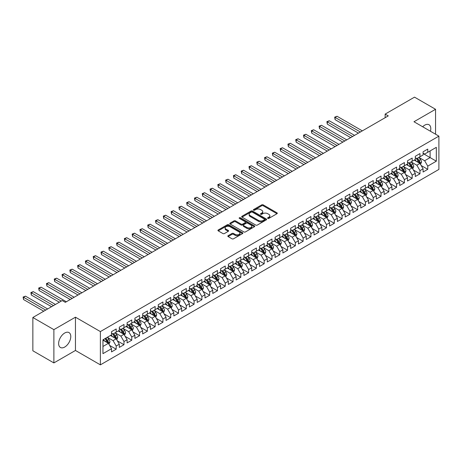 <?xml version="1.0" encoding="UTF-8"?>
<svg xmlns="http://www.w3.org/2000/svg" width="462" height="462" viewBox="0 0 462 462"><rect width="100%" height="100%" fill="white"/><g stroke="black" fill="none" stroke-linecap="round" stroke-linejoin="round"><path stroke-width="0.69" d="M267.793 218.399A0.757 0.439 0 0 0 268.867 218.399L276.986 213.71A1.08 0.624 0 0 0 277.304 213.265A1.08 0.624 0 0 0 276.986 212.826L263.225 204.88A1.08 0.624 0 0 0 261.7 204.88L253.574 209.569A0.757 0.439 0 0 0 253.349 209.881A0.757 0.439 0 0 0 253.574 210.187A0.757 0.439 0 0 0 254.643 210.187L255.694 209.581A3.459 1.998 0 0 1 260.591 209.581L261.735 210.245A3.459 1.998 0 0 1 262.751 211.654A3.459 1.998 0 0 1 261.735 213.069L260.683 213.675A0.757 0.439 0 0 0 260.464 213.987A0.757 0.439 0 0 0 260.683 214.293A0.757 0.439 0 0 0 261.752 214.293L262.803 213.687A3.459 1.998 0 0 1 267.7 213.687L268.844 214.351A3.459 1.998 0 0 1 269.86 215.76A3.459 1.998 0 0 1 268.844 217.175L267.793 217.781A0.757 0.439 0 0 0 267.573 218.087A0.757 0.439 0 0 0 267.793 218.399L267.793 217.781M64.709 347.043A8.593 4.961 120 0 0 70.322 339.472A8.593 4.961 120 0 0 69.005 332.588A8.593 4.961 120 0 0 64.709 333.015A8.593 4.961 120 0 0 59.096 340.586A8.593 4.961 120 0 0 60.412 347.47A8.593 4.961 120 0 0 64.709 347.043M430.44 131.248A8.593 4.961 120 0 0 429.019 124.734A8.593 4.961 120 0 0 424.722 125.162A8.593 4.961 120 0 0 422.666 126.761M228.136 235.689A1.08 0.624 0 0 0 227.818 236.134A1.08 0.624 0 0 0 228.136 236.573L231.993 238.802A1.08 0.624 0 0 0 233.524 238.802L242.544 233.593A1.08 0.624 0 0 0 242.862 233.154A1.08 0.624 0 0 0 242.544 232.709L228.782 224.769A1.08 0.624 0 0 0 227.252 224.769L218.231 229.972A1.08 0.624 0 0 0 217.914 230.417A1.08 0.624 0 0 0 218.231 230.856L222.898 233.553A1.08 0.624 0 0 0 224.422 233.553L228.286 231.323A1.08 0.624 0 0 0 228.603 230.879A1.08 0.624 0 0 0 228.286 230.44L225.976 229.106A2.893 1.669 0 0 1 225.127 227.922A2.893 1.669 0 0 1 226.911 226.38A2.893 1.669 0 0 1 230.064 226.744L239.125 231.97A2.893 1.669 0 0 1 239.969 233.154A2.893 1.669 0 0 1 238.184 234.696A2.893 1.669 0 0 1 235.031 234.332L233.524 233.46A1.08 0.624 0 0 0 231.993 233.46L228.136 235.689L228.136 236.573L231.993 234.361L231.993 233.46M53.881 329.643L53.881 362.918L75.456 350.462L75.456 317.186L53.881 329.643L32.854 317.498L62.22 300.548L65.333 302.344L388.271 115.898L385.152 114.102L385.152 117.695M75.456 317.186L100.381 331.577L438.9 136.134L438.9 169.415L100.381 364.853L100.381 331.577M435.551 134.199L435.551 109.286L413.975 121.743L438.9 136.134M435.551 109.286L414.518 97.147L385.152 114.102M255.769 225.075A1.08 0.624 0 0 0 257.299 225.075L266.32 219.866A1.08 0.624 0 0 0 266.638 219.427A1.08 0.624 0 0 0 266.32 218.982L252.558 211.036A1.08 0.624 0 0 0 251.033 211.036L242.007 216.245A1.08 0.624 0 0 0 241.695 216.69A1.08 0.624 0 0 0 242.007 217.128L255.769 225.075M239.674 218.561A0.757 0.439 0 0 1 240.442 218.67L240.442 217.769L254.435 225.849A1.08 0.624 0 0 1 254.753 226.288A1.08 0.624 0 0 1 254.435 226.732L245.414 231.941A1.08 0.624 0 0 1 243.884 231.941L230.122 223.995L230.122 223.111A1.08 0.624 0 0 0 229.805 223.55A1.08 0.624 0 0 0 230.122 223.995M230.122 223.111L233.98 220.882A1.08 0.624 0 0 1 235.51 220.882L241.095 224.105A1.08 0.624 0 0 0 242.619 224.105L245.183 222.626A1.08 0.624 0 0 0 245.501 222.182A1.08 0.624 0 0 0 245.183 221.743L239.374 218.387A0.757 0.439 0 0 1 239.149 218.081A0.757 0.439 0 0 1 239.616 217.677A0.757 0.439 0 0 1 240.442 217.769M423.088 153.54L430.099 157.588L430.099 150.93L436.33 147.332L427.76 152.281L427.76 149.087L423.088 151.784L423.088 154.978L419.97 156.774L419.97 153.586L415.298 156.283L415.298 159.477L412.185 161.273L412.185 158.079L407.507 160.776L407.507 163.97L404.394 165.771L404.394 162.578L399.722 165.275L399.722 168.468L396.604 170.27L396.604 167.077L391.932 169.773L391.932 172.967L388.813 174.763L388.813 171.569L384.141 174.272L384.141 177.466L381.029 179.262L381.029 176.068L376.351 178.765L376.351 181.959L373.238 183.761L373.238 180.567L368.566 183.264L368.566 186.457L365.448 188.253L365.448 185.066L360.776 187.763L360.776 190.956L357.657 192.752L357.657 189.559L352.985 192.256L352.985 195.449L349.873 197.251L349.873 194.057L345.195 196.754L345.195 199.948L342.082 201.75L342.082 198.556L337.41 201.253L337.41 204.447L334.292 206.243L334.292 203.049L329.62 205.752L329.62 208.94L326.501 210.741L326.501 207.548L321.829 210.245L321.829 213.438L318.711 215.24L318.711 212.046L314.039 214.743L314.039 217.937L310.926 219.733L310.926 216.539L306.248 219.242L306.248 222.436L303.136 224.232L303.136 221.038L298.464 223.735L298.464 226.929L295.345 228.73L295.345 225.537L290.673 228.234L290.673 231.427L287.555 233.223L287.555 230.036L282.883 232.733L282.883 235.926L279.77 237.722L279.77 234.529L275.092 237.225L275.092 240.419L271.979 242.221L271.979 239.027L267.307 241.724L267.307 244.918L264.189 246.72L264.189 243.526L259.517 246.223L259.517 249.416L256.398 251.213L256.398 248.019L251.726 250.722L251.726 253.909L248.614 255.711L248.614 252.518L243.936 255.215L243.936 258.408L240.823 260.21L240.823 257.016L236.151 259.713L236.151 262.907L233.033 264.703L233.033 261.509L228.361 264.212L228.361 267.406L225.242 269.202L225.242 266.008L220.57 268.705L220.57 271.899L217.452 273.7L217.452 270.507L212.78 273.204L212.78 276.397L209.667 278.193L209.667 275.005L204.989 277.702L204.989 280.896L201.877 282.692L201.877 279.498L197.205 282.201L197.205 285.389L194.086 287.191L194.086 283.997L189.414 286.694L189.414 289.888L186.296 291.689L186.296 288.496L181.624 291.193L181.624 294.386L178.511 296.182L178.511 292.989L173.833 295.692L173.833 298.885L170.721 300.681L170.721 297.488L166.049 300.184L166.049 303.378L162.93 305.18L162.93 301.986L158.258 304.683L158.258 307.877L155.14 309.673L155.14 306.485L150.468 309.182L150.468 312.376L147.355 314.172L147.355 310.978L142.677 313.675L142.677 316.868L139.564 318.67L139.564 315.477L134.892 318.174L134.892 321.367L131.774 323.169L131.774 319.975L127.102 322.672L127.102 325.866L123.983 327.662L123.983 324.468L119.311 327.171L119.311 330.359L116.193 332.161L116.193 328.967L111.521 331.664L111.521 334.858L102.957 339.807L102.957 353.655L111.521 348.712L108.408 343.312L102.957 340.165M436.33 147.332L436.33 161.186L427.76 166.129L424.647 160.736L418.999 157.473M421.182 165.523L427.76 169.323L427.76 166.129M427.76 169.323L423.088 172.02L423.088 168.826L419.97 170.628L416.857 165.229L411.209 161.971M413.392 170.022L419.97 173.822L419.97 170.628M419.97 173.822L415.298 176.519L415.298 173.325L412.185 175.127L409.066 169.727L403.418 166.47M405.601 174.515L412.185 178.315L412.185 175.127M412.185 178.315L407.507 181.017L407.507 177.824L404.394 179.62L401.276 174.226L395.634 170.963M397.811 179.013L404.394 182.813L404.394 179.62M404.394 182.813L399.722 185.51L399.722 182.323L396.604 184.119L393.491 178.725L387.843 175.462M390.02 183.512L396.604 187.312L396.604 184.119M396.604 187.312L391.932 190.009L391.932 186.815L388.813 188.617L385.701 183.218L380.053 179.961M382.236 188.011L388.813 191.811L388.813 188.617M388.813 191.811L384.141 194.508L384.141 191.314L381.029 193.11L377.91 187.716L372.262 184.453M374.445 192.504L381.029 196.304L381.029 193.11M381.029 196.304L376.351 199.007L376.351 195.813L373.238 197.609L370.12 192.215L364.472 188.952M366.655 197.003L373.238 200.803L373.238 197.609M373.238 200.803L368.566 203.499L368.566 200.306L365.448 202.108L362.335 196.708L356.687 193.451M358.864 201.501L365.448 205.301L365.448 202.108M365.448 205.301L360.776 207.998L360.776 204.805L357.657 206.606L354.545 201.207L348.897 197.95M351.08 205.994L357.657 209.794L357.657 206.606M357.657 209.794L352.985 212.497L352.985 209.303L349.873 211.099L346.754 205.706L341.106 202.443M343.289 210.493L349.873 214.293L349.873 211.099M349.873 214.293L345.195 216.99L345.195 213.796L342.082 215.598L338.964 210.198L333.316 206.941M335.499 214.992L342.082 218.792L342.082 215.598M342.082 218.792L337.41 221.489L337.41 218.295L334.292 220.097L331.179 214.697L325.531 211.44M327.708 219.49L334.292 223.29L334.292 220.097M334.292 223.29L329.62 225.987L329.62 222.794L326.501 224.59L323.388 219.196L317.741 215.933M319.923 223.983L326.501 227.783L326.501 224.59M326.501 227.783L321.829 230.48L321.829 227.292L318.711 229.088L315.598 223.695L309.95 220.432M312.133 228.482L318.711 232.282L318.711 229.088M318.711 232.282L314.039 234.979L314.039 231.785L310.926 233.587L307.808 228.188L302.16 224.93M304.343 232.981L310.926 236.781L310.926 233.587M310.926 236.781L306.248 239.478L306.248 236.284L303.136 238.08L300.017 232.686L294.375 229.423M296.552 237.474L303.136 241.274L303.136 238.08M303.136 241.274L298.464 243.976L298.464 240.783L295.345 242.579L292.232 237.185L286.584 233.922M288.762 241.972L295.345 245.772L295.345 242.579M295.345 245.772L290.673 248.469L290.673 245.276L287.555 247.078L284.442 241.678L278.794 238.421M280.977 246.471L287.555 250.271L287.555 247.078M287.555 250.271L282.883 252.968L282.883 249.775L279.77 251.576L276.651 246.177L271.003 242.92M273.186 250.964L279.77 254.764L279.77 251.576M279.77 254.764L275.092 257.467L275.092 254.273L271.979 256.069L268.861 250.675L263.213 247.413M265.396 255.463L271.979 259.263L271.979 256.069M271.979 259.263L267.307 261.96L267.307 258.772L264.189 260.568L261.076 255.174L255.428 251.911M257.605 259.962L264.189 263.762L264.189 260.568M264.189 263.762L259.517 266.459L259.517 263.265L256.398 265.067L253.286 259.667L247.638 256.41M249.821 264.46L256.398 268.26L256.398 265.067M256.398 268.26L251.726 270.957L251.726 267.764L248.614 269.56L245.495 264.166L239.847 260.903M242.03 268.953L248.614 272.753L248.614 269.56M248.614 272.753L243.936 275.456L243.936 272.262L240.823 274.058L237.705 268.665L232.057 265.402M234.24 273.452L240.823 277.252L240.823 274.058M240.823 277.252L236.151 279.949L236.151 276.755L233.033 278.557L229.92 273.158L224.272 269.9M226.449 277.951L233.033 281.751L233.033 278.557M233.033 281.751L228.361 284.448L228.361 281.254L225.242 283.056L222.13 277.656L216.482 274.393M218.665 282.444L225.242 286.244L225.242 283.056M225.242 286.244L220.57 288.946L220.57 285.753L217.452 287.549L214.339 282.155L208.691 278.892M210.874 286.942L217.452 290.742L217.452 287.549M217.452 290.742L212.78 293.439L212.78 290.246L209.667 292.048L206.549 286.648L200.901 283.391M203.084 291.441L209.667 295.241L209.667 292.048M209.667 295.241L204.989 297.938L204.989 294.744L201.877 296.546L198.758 291.147L193.116 287.89M195.293 295.94L201.877 299.74L201.877 296.546M201.877 299.74L197.205 302.437L197.205 299.243L194.086 301.039L190.973 295.645L185.326 292.382M187.503 300.433L194.086 304.233L194.086 301.039M194.086 304.233L189.414 306.93L189.414 303.742L186.296 305.538L183.183 300.144L177.535 296.881M179.718 304.932L186.296 308.732L186.296 305.538M186.296 308.732L181.624 311.428L181.624 308.235L178.511 310.037L175.393 304.637L169.745 301.38M171.928 309.43L178.511 313.23L178.511 310.037M178.511 313.23L173.833 315.927L173.833 312.734L170.721 314.53L167.602 309.136L161.954 305.873M164.137 313.923L170.721 317.723L170.721 314.53M170.721 317.723L166.049 320.426L166.049 317.232L162.93 319.028L159.817 313.634L154.169 310.372M156.347 318.422L162.93 322.222L162.93 319.028M162.93 322.222L158.258 324.919L158.258 321.725L155.14 323.527L152.027 318.127L146.379 314.87M148.562 322.921L155.14 326.721L155.14 323.527M155.14 326.721L150.468 329.418L150.468 326.224L147.355 328.026L144.236 322.626L138.588 319.369M140.771 327.414L147.355 331.214L147.355 328.026M147.355 331.214L142.677 333.916L142.677 330.723L139.564 332.519L136.446 327.125L130.798 323.862M132.981 331.912L139.564 335.712L139.564 332.519M139.564 335.712L134.892 338.409L134.892 335.221L131.774 337.017L128.661 331.624L123.013 328.361M125.19 336.411L131.774 340.211L131.774 337.017M131.774 340.211L127.102 342.908L127.102 339.714L123.983 341.516L120.871 336.117L115.223 332.859M117.406 340.91L123.983 344.71L123.983 341.516M123.983 344.71L119.311 347.407L119.311 344.213L116.193 346.009L113.08 340.615L107.432 337.352M109.615 345.403L116.193 349.203L116.193 346.009M116.193 349.203L111.521 351.905L111.521 348.712M111.521 333.062L113.08 333.957L116.193 332.161M102.957 346.46L108.408 343.312M119.311 328.563L120.871 329.464L123.983 327.662M113.08 340.615L116.193 338.813L110.43 335.487M119.311 344.213L116.193 338.813M127.102 324.064L128.661 324.965L131.774 323.169M120.871 336.117L123.983 334.321L118.22 330.988M127.102 339.714L123.983 334.321M134.892 319.571L136.446 320.466L139.564 318.67M128.661 331.624L131.774 329.822L126.01 326.495M134.892 335.221L131.774 329.822M142.677 315.072L144.236 315.973L147.355 314.172M136.446 327.125L139.564 325.323L133.801 321.997M142.677 330.723L139.564 325.323M150.468 310.574L152.027 311.475L155.14 309.673M144.236 322.626L147.355 320.83L141.586 317.498M150.468 326.224L147.355 320.83M158.258 306.075L159.817 306.976L162.93 305.18M152.027 318.127L155.14 316.331L149.376 313.005M158.258 321.725L155.14 316.331M166.049 301.582L167.602 302.483L170.721 300.681M159.817 313.634L162.93 311.833L157.167 308.506M166.049 317.232L162.93 311.833M173.833 297.083L175.393 297.984L178.511 296.182M167.602 309.136L170.721 307.34L164.957 304.008M173.833 312.734L170.721 307.34M181.624 292.585L183.183 293.486L186.296 291.689M175.393 304.637L178.511 302.841L172.748 299.515M181.624 308.235L178.511 302.841M189.414 288.092L190.973 288.987L194.086 287.191M183.183 300.144L186.296 298.342L180.532 295.016M189.414 303.742L186.296 298.342M197.205 283.593L198.758 284.494L201.877 282.692M190.973 295.645L194.086 293.844L188.323 290.517M197.205 299.243L194.086 293.844M204.989 279.094L206.549 279.995L209.667 278.193M198.758 291.147L201.877 289.351L196.113 286.018M204.989 294.744L201.877 289.351M212.78 274.601L214.339 275.496L217.452 273.7M206.549 286.648L209.667 284.852L203.904 281.525M212.78 290.246L209.667 284.852M220.57 270.103L222.13 271.003L225.242 269.202M214.339 282.155L217.452 280.353L211.688 277.027M220.57 285.753L217.452 280.353M228.361 265.604L229.92 266.505L233.033 264.703M222.13 277.656L225.242 275.86L219.479 272.528M228.361 281.254L225.242 275.86M236.151 261.105L237.705 262.006L240.823 260.21M229.92 273.158L233.033 271.361L227.269 268.035M236.151 276.755L233.033 271.361M243.936 256.612L245.495 257.507L248.614 255.711M237.705 268.665L240.823 266.863L235.06 263.536M243.936 272.262L240.823 266.863M251.726 252.113L253.286 253.014L256.398 251.213M245.495 264.166L248.614 262.364L242.845 259.038M251.726 267.764L248.614 262.364M259.517 247.615L261.076 248.516L264.189 246.72M253.286 259.667L256.398 257.871L250.635 254.545M259.517 263.265L256.398 257.871M267.307 243.122L268.861 244.017L271.979 242.221M261.076 255.174L264.189 253.372L258.425 250.046M267.307 258.772L264.189 253.372M275.092 238.623L276.651 239.524L279.77 237.722M268.861 250.675L271.979 248.874L266.216 245.547M275.092 254.273L271.979 248.874M282.883 234.124L284.442 235.025L287.555 233.223M276.651 246.177L279.77 244.381L274.006 241.048M282.883 249.775L279.77 244.381M290.673 229.626L292.232 230.526L295.345 228.73M284.442 241.678L287.555 239.882L281.791 236.556M290.673 245.276L287.555 239.882M298.464 225.133L300.017 226.034L303.136 224.232M292.232 237.185L295.345 235.383L289.582 232.057M298.464 240.783L295.345 235.383M306.248 220.634L307.808 221.535L310.926 219.733M300.017 232.686L303.136 230.89L297.372 227.558M306.248 236.284L303.136 230.89M314.039 216.135L315.598 217.036L318.711 215.24M307.808 228.188L310.926 226.392L305.163 223.065M314.039 231.785L310.926 226.392M321.829 211.642L323.388 212.537L326.501 210.741M315.598 223.695L318.711 221.893L312.947 218.566M321.829 227.292L318.711 221.893M329.62 207.143L331.179 208.044L334.292 206.243M323.388 219.196L326.501 217.394L320.738 214.068M329.62 222.794L326.501 217.394M337.41 202.645L338.964 203.546L342.082 201.75M331.179 214.697L334.292 212.901L328.528 209.569M337.41 218.295L334.292 212.901M345.195 198.152L346.754 199.047L349.873 197.251M338.964 210.198L342.082 208.402L336.319 205.076M345.195 213.796L342.082 208.402M352.985 193.653L354.545 194.554L357.657 192.752M346.754 205.706L349.873 203.904L344.103 200.577M352.985 209.303L349.873 203.904M360.776 189.154L362.335 190.055L365.448 188.253M354.545 201.207L357.657 199.411L351.894 196.079M360.776 204.805L357.657 199.411M368.566 184.656L370.12 185.557L373.238 183.761M362.335 196.708L365.448 194.912L359.684 191.586M368.566 200.306L365.448 194.912M376.351 180.163L377.91 181.058L381.029 179.262M370.12 192.215L373.238 190.413L367.475 187.087M376.351 195.813L373.238 190.413M384.141 175.664L385.701 176.565L388.813 174.763M377.91 187.716L381.029 185.915L375.265 182.588M384.141 191.314L381.029 185.915M391.932 171.165L393.491 172.066L396.604 170.27M385.701 183.218L388.813 181.422L383.05 178.095M391.932 186.815L388.813 181.422M399.722 166.672L401.276 167.567L404.394 165.771M393.491 178.725L396.604 176.923L390.84 173.597M399.722 182.323L396.604 176.923M407.507 162.174L409.066 163.074L412.185 161.273M401.276 174.226L404.394 172.424L398.631 169.098M407.507 177.824L404.394 172.424M415.298 157.675L416.857 158.576L419.97 156.774M409.066 169.727L412.185 167.931L406.421 164.599M415.298 173.325L412.185 167.931M423.088 153.182L424.647 154.077L427.76 152.281M416.857 165.229L419.97 163.433L414.206 160.106M423.088 168.826L419.97 163.433M32.854 317.498L32.854 350.779L53.881 362.918M75.456 350.462L100.381 364.853M424.647 160.736L430.099 157.588L436.33 161.186M268.099 218.503L268.844 218.076A3.459 1.998 0 0 0 269.86 216.661L269.86 215.76M262.751 211.654L262.751 212.555A3.459 1.998 0 0 1 261.735 213.97L260.984 214.403M276.975 213.715L263.225 205.781A1.08 0.624 0 0 0 261.7 205.781L253.875 210.297M266.308 219.877L252.558 211.937A1.08 0.624 0 0 0 251.033 211.937L242.024 217.14M264.414 219.733A0.757 0.439 0 0 0 264.634 219.427A0.757 0.439 0 0 0 264.414 219.115L252.333 212.139A0.757 0.439 0 0 0 251.259 212.139L250.15 212.78A3.459 1.998 0 0 0 249.139 214.195A3.459 1.998 0 0 0 250.15 215.61L258.408 220.374A3.459 1.998 0 0 0 263.305 220.374L264.414 219.733L264.414 220.634A0.757 0.439 0 0 0 264.634 220.322L264.634 219.427M249.139 214.195L249.139 215.096A3.459 1.998 0 0 0 250.15 216.505L250.15 215.61M264.414 220.634L263.305 221.275A3.459 1.998 0 0 1 258.408 221.275L250.15 216.505M230.134 224.001L233.98 221.783L233.98 220.882M245.501 222.182L245.501 223.082A1.08 0.624 0 0 1 245.183 223.527L242.619 225.006A1.08 0.624 0 0 1 241.095 225.006L235.51 221.783A1.08 0.624 0 0 0 233.98 221.783M240.442 218.67L254.418 226.738M246.881 227.448A2.893 1.669 0 0 0 250.034 227.812A2.893 1.669 0 0 0 251.819 226.264A2.893 1.669 0 0 0 250.976 225.086L247.782 223.244A1.08 0.624 0 0 0 246.252 223.244L243.693 224.723A1.08 0.624 0 0 0 243.376 225.161A1.08 0.624 0 0 0 243.693 225.606L246.881 227.448L246.881 228.349A2.893 1.669 0 0 0 250.034 228.707A2.893 1.669 0 0 0 251.819 227.165L251.819 226.264M243.376 225.161L243.376 226.062A1.08 0.624 0 0 0 243.693 226.501L243.693 225.606M246.881 228.349L243.693 226.501M239.969 233.154L239.969 234.055A2.893 1.669 0 0 1 238.184 235.597A2.893 1.669 0 0 1 235.031 235.233L233.524 234.361A1.08 0.624 0 0 0 231.993 234.361M225.127 227.922L225.127 228.823A2.893 1.669 0 0 0 225.976 230.001L225.976 229.106M228.286 230.44L228.286 231.323L225.976 230.001M242.533 233.605L228.782 225.664A1.08 0.624 0 0 0 227.252 225.664L218.249 230.867L218.231 229.972M420.547 164.432L421.511 162.075A2.916 1.686 -120 0 0 420.582 159.586L418.93 157.38M416.291 161.307L415.032 159.627M362.335 130.873L337.041 116.274L335.094 117.394L335.094 119.646L358.437 133.12M415.991 158.073L418.168 160.984A2.916 1.686 60 0 1 419.005 162.74L419.941 162.197A2.916 1.686 -120 0 0 419.103 160.441L417.446 158.235M416.505 158.374L418.549 161.099A1.49 0.86 60 0 1 418.82 161.55L419.941 162.197M335.094 119.646L334.667 117.152L360.383 131.999M334.667 117.152L337.041 116.274M412.762 168.93L413.727 166.568A2.916 1.686 -120 0 0 412.791 164.085L411.14 161.879M408.5 165.806L407.247 164.125M354.545 135.372L329.25 120.767L327.304 121.893L327.304 124.139L350.646 137.618M408.2 162.572L410.377 165.477A2.916 1.686 60 0 1 411.215 167.232L412.15 166.695A2.916 1.686 -120 0 0 411.313 164.94L409.661 162.734M408.714 162.867L410.758 165.598A1.49 0.86 60 0 1 411.03 166.049L412.15 166.695M327.304 124.139L326.877 121.645L352.598 136.498M326.877 121.645L329.25 120.767M404.972 173.423L405.936 171.067A2.916 1.686 -120 0 0 405.007 168.584L403.349 166.372M400.716 170.299L399.457 168.624M346.754 139.87L321.465 125.266L319.513 126.392L319.513 128.638L342.862 142.117M400.41 167.071L402.593 169.976A2.916 1.686 60 0 1 403.424 171.731L404.36 171.194A2.916 1.686 -120 0 0 403.522 169.439L401.871 167.227M400.924 167.365L402.968 170.091A1.49 0.86 60 0 1 403.239 170.547L404.36 171.194M319.513 128.638L319.086 126.143L344.808 140.991M319.086 126.143L321.465 125.266M397.181 177.922L398.146 175.566A2.916 1.686 -120 0 0 397.216 173.077L395.559 170.871M392.925 174.798L391.666 173.117M338.964 144.363L313.675 129.764L311.729 130.885L311.729 133.137L335.071 146.616M392.625 171.564L394.802 174.474A2.916 1.686 60 0 1 395.634 176.23L396.569 175.687A2.916 1.686 -120 0 0 395.738 173.931L394.08 171.725M393.139 171.864L395.177 174.59A1.49 0.86 60 0 1 395.449 175.04L396.569 175.687M311.729 133.137L311.296 130.642L337.017 145.49M311.296 130.642L313.675 129.764M389.391 182.421L390.355 180.065A2.916 1.686 -120 0 0 389.426 177.575L387.774 175.369M385.135 179.296L383.876 177.616M331.173 148.862L305.884 134.263L303.938 135.383L303.938 137.636L327.281 151.109M384.834 176.062L387.012 178.973A2.916 1.686 60 0 1 387.849 180.729L388.785 180.186A2.916 1.686 -120 0 0 387.947 178.43L386.29 176.224M385.348 176.357L387.393 179.089A1.49 0.86 60 0 1 387.658 179.539L388.785 180.186M303.938 137.636L303.511 135.135L329.227 149.988M303.511 135.135L305.884 134.263M381.6 186.914L382.571 184.557A2.916 1.686 -120 0 0 381.635 182.074L379.983 179.862M377.344 183.789L376.085 182.115M323.388 153.361L298.094 138.756L296.148 139.882L296.148 142.129L319.49 155.607M377.044 180.561L379.221 183.466A2.916 1.686 60 0 1 380.059 185.222L380.994 184.685A2.916 1.686 -120 0 0 380.157 182.929L378.505 180.717M377.558 180.856L379.602 183.587A1.49 0.86 60 0 1 379.874 184.038L380.994 184.685M296.148 142.129L295.72 139.634L321.442 154.481M295.72 139.634L298.094 138.756M373.816 191.412L374.78 189.056A2.916 1.686 -120 0 0 373.85 186.573L372.193 184.361M369.554 188.288L368.301 186.608M315.598 157.854L290.309 143.255L288.357 144.381L288.357 146.627L311.706 160.106M369.253 185.06L371.431 187.965A2.916 1.686 60 0 1 372.268 189.72L373.204 189.183A2.916 1.686 -120 0 0 372.366 187.428L370.715 185.216M369.767 185.354L371.812 188.08A1.49 0.86 60 0 1 372.083 188.536L373.204 189.183M288.357 146.627L287.93 144.132L313.652 158.98M287.93 144.132L290.309 143.255M366.025 195.911L366.99 193.555A2.916 1.686 -120 0 0 366.06 191.066L364.403 188.86M361.769 192.787L360.51 191.106M307.808 162.353L282.519 147.753L280.573 148.874L280.573 151.126L303.915 164.599M361.469 189.553L363.646 192.463A2.916 1.686 60 0 1 364.478 194.219L365.413 193.676A2.916 1.686 -120 0 0 364.582 191.921L362.924 189.715M361.977 189.853L364.021 192.579A1.49 0.86 60 0 1 364.293 193.029L365.413 193.676M280.573 151.126L280.139 148.625L305.861 163.479M280.139 148.625L282.519 147.753M358.235 200.404L359.199 198.048A2.916 1.686 -120 0 0 358.269 195.565L356.618 193.359M353.979 197.286L352.72 195.605M300.017 166.851L274.728 152.246L272.782 153.372L272.782 155.619L296.125 169.098M353.678 194.052L355.856 196.956A2.916 1.686 60 0 1 356.693 198.712L357.623 198.175A2.916 1.686 -120 0 0 356.791 196.419L355.134 194.207M354.192 194.346L356.237 197.078A1.49 0.86 60 0 1 356.502 197.528L357.623 198.175M272.782 155.619L272.355 153.124L298.071 167.972M272.355 153.124L274.728 152.246M350.444 204.903L351.415 202.547A2.916 1.686 -120 0 0 350.479 200.063L348.827 197.852M346.188 201.778L344.929 200.104M292.232 171.344L266.938 156.745L264.992 157.871L264.992 160.118L288.334 173.597M345.888 198.55L348.065 201.455A2.916 1.686 60 0 1 348.902 203.211L349.838 202.674A2.916 1.686 -120 0 0 349.001 200.918L347.343 198.706M346.402 198.845L348.446 201.571A1.49 0.86 60 0 1 348.718 202.027L349.838 202.674M264.992 160.118L264.564 157.623L290.28 172.47M264.564 157.623L266.938 156.745M342.66 209.402L343.624 207.045A2.916 1.686 -120 0 0 342.688 204.556L341.037 202.35M338.398 206.277L337.144 204.597M284.442 175.843L259.147 161.244L257.201 162.364L257.201 164.616L280.544 178.095M338.097 203.043L340.275 205.954A2.916 1.686 60 0 1 341.112 207.709L342.047 207.167A2.916 1.686 -120 0 0 341.21 205.411L339.558 203.205M338.611 203.344L340.656 206.069A1.49 0.86 60 0 1 340.927 206.52L342.047 207.167M257.201 164.616L256.774 162.122L282.496 176.969M256.774 162.122L259.147 161.244M334.869 213.9L335.834 211.544A2.916 1.686 -120 0 0 334.904 209.055L333.246 206.849M330.613 210.776L329.354 209.095M276.651 180.342L251.363 165.737L249.411 166.863L249.411 169.109L272.759 182.588M330.307 207.542L332.49 210.447A2.916 1.686 60 0 1 333.321 212.208L334.257 211.665A2.916 1.686 -120 0 0 333.42 209.91L331.768 207.704M330.821 207.836L332.865 210.568A1.49 0.86 60 0 1 333.137 211.018L334.257 211.665M249.411 169.109L248.983 166.615L274.705 181.468M248.983 166.615L251.363 165.737M327.079 218.393L328.043 216.037A2.916 1.686 -120 0 0 327.113 213.554L325.456 211.342M322.822 215.269L321.564 213.594M268.861 184.84L243.572 170.235L241.626 171.362L241.626 173.608L264.969 187.087M322.522 212.041L324.699 214.946A2.916 1.686 60 0 1 325.537 216.701L326.467 216.164A2.916 1.686 -120 0 0 325.635 214.408L323.978 212.197M323.036 212.335L325.081 215.067A1.49 0.86 60 0 1 325.346 215.517L326.467 216.164M241.626 173.608L241.199 171.113L266.915 185.961M241.199 171.113L243.572 170.235M319.288 222.892L320.253 220.536A2.916 1.686 -120 0 0 319.323 218.052L317.671 215.841M315.032 219.768L313.773 218.087M261.076 189.333L235.782 174.734L233.836 175.86L233.836 178.107L257.178 191.586M314.732 216.534L316.909 219.444A2.916 1.686 60 0 1 317.746 221.2L318.682 220.657A2.916 1.686 -120 0 0 317.844 218.901L316.187 216.695M315.246 216.834L317.29 219.56A1.49 0.86 60 0 1 317.561 220.01L318.682 220.657M233.836 178.107L233.408 175.612L259.124 190.46M233.408 175.612L235.782 174.734M311.503 227.391L312.468 225.034A2.916 1.686 -120 0 0 311.532 222.545L309.881 220.339M307.242 224.266L305.988 222.586M253.286 193.832L227.991 179.233L226.045 180.353L226.045 182.606L249.388 196.079M306.941 221.032L309.118 223.943A2.916 1.686 60 0 1 309.956 225.699L310.891 225.156A2.916 1.686 -120 0 0 310.054 223.4L308.402 221.194M307.455 221.333L309.5 224.058A1.49 0.86 60 0 1 309.771 224.509L310.891 225.156M226.045 182.606L225.618 180.105L251.34 194.958M225.618 180.105L227.991 179.233M303.713 231.884L304.677 229.527A2.916 1.686 -120 0 0 303.748 227.044L302.09 224.832M299.457 228.765L298.198 227.085M245.495 198.331L220.207 183.726L218.255 184.852L218.255 187.098L241.603 200.577M299.151 225.531L301.334 228.436A2.916 1.686 60 0 1 302.165 230.192L303.101 229.654A2.916 1.686 -120 0 0 302.264 227.899L300.612 225.687M299.665 225.826L301.709 228.557A1.49 0.86 60 0 1 301.981 229.008L303.101 229.654M218.255 187.098L217.827 184.604L243.549 199.451M217.827 184.604L220.207 183.726M295.923 236.382L296.887 234.026A2.916 1.686 -120 0 0 295.957 231.543L294.3 229.331M291.666 233.258L290.407 231.578M237.705 202.824L212.416 188.225L210.47 189.351L210.47 191.597L233.812 205.076M291.366 230.03L293.543 232.935A2.916 1.686 60 0 1 294.375 234.69L295.31 234.153A2.916 1.686 -120 0 0 294.479 232.398L292.821 230.186M291.88 230.324L293.919 233.05A1.49 0.86 60 0 1 294.19 233.506L295.31 234.153M210.47 191.597L210.037 189.102L235.759 203.95M210.037 189.102L212.416 188.225M288.132 240.881L289.096 238.525A2.916 1.686 -120 0 0 288.167 236.036L286.515 233.83M283.876 237.757L282.617 236.076M229.914 207.322L204.626 192.723L202.679 193.844L202.679 196.096L226.022 209.569M283.576 234.523L285.753 237.433A2.916 1.686 60 0 1 286.59 239.189L287.526 238.646A2.916 1.686 -120 0 0 286.688 236.891L285.031 234.684M284.09 234.823L286.134 237.549A1.49 0.86 60 0 1 286.4 237.999L287.526 238.646M202.679 196.096L202.252 193.601L227.968 208.449M202.252 193.601L204.626 192.723M280.342 245.38L281.312 243.018A2.916 1.686 -120 0 0 280.376 240.535L278.725 238.328M276.085 242.255L274.826 240.575M222.13 211.821L196.835 197.216L194.889 198.342L194.889 200.589L218.231 214.068M275.785 239.021L277.962 241.926A2.916 1.686 60 0 1 278.8 243.682L279.735 243.145A2.916 1.686 -120 0 0 278.898 241.389L277.246 239.183M276.299 239.316L278.343 242.048A1.49 0.86 60 0 1 278.615 242.498L279.735 243.145M194.889 200.589L194.462 198.094L220.183 212.942M194.462 198.094L196.835 197.216M272.557 249.873L273.521 247.517A2.916 1.686 -120 0 0 272.592 245.033L270.934 242.821M268.295 246.748L267.042 245.074M214.339 216.32L189.05 201.715L187.098 202.841L187.098 205.088L210.447 218.566M267.995 243.52L270.172 246.425A2.916 1.686 60 0 1 271.009 248.181L271.945 247.644A2.916 1.686 -120 0 0 271.107 245.888L269.456 243.676M268.509 243.815L270.553 246.541A1.49 0.86 60 0 1 270.824 246.997L271.945 247.644M187.098 205.088L186.671 202.593L212.393 217.44M186.671 202.593L189.05 201.715M264.766 254.371L265.731 252.015A2.916 1.686 -120 0 0 264.801 249.526L263.144 247.32M260.51 251.247L259.251 249.567M206.549 220.813L181.26 206.214L179.314 207.334L179.314 209.586L202.656 223.065M260.21 248.013L262.387 250.924A2.916 1.686 60 0 1 263.219 252.679L264.154 252.137A2.916 1.686 -120 0 0 263.323 250.381L261.665 248.175M260.718 248.313L262.762 251.039A1.49 0.86 60 0 1 263.034 251.49L264.154 252.137M179.314 209.586L178.881 207.092L204.602 221.939M178.881 207.092L181.26 206.214M256.976 258.87L257.94 256.514A2.916 1.686 -120 0 0 257.011 254.025L255.359 251.819M252.72 255.746L251.461 254.065M198.758 225.312L173.469 210.712L171.523 211.833L171.523 214.085L194.866 227.558M252.419 252.512L254.597 255.422A2.916 1.686 60 0 1 255.434 257.178L256.364 256.635A2.916 1.686 -120 0 0 255.532 254.88L253.875 252.674M252.933 252.806L254.978 255.538A1.49 0.86 60 0 1 255.243 255.988L256.364 256.635M171.523 214.085L171.096 211.584L196.812 226.438M171.096 211.584L173.469 210.712M249.185 263.363L250.156 261.007A2.916 1.686 -120 0 0 249.22 258.524L247.568 256.312M244.929 260.239L243.67 258.564M190.973 229.81L165.679 215.205L163.733 216.332L163.733 218.578L187.075 232.057M244.629 257.011L246.806 259.915A2.916 1.686 60 0 1 247.644 261.671L248.579 261.134A2.916 1.686 -120 0 0 247.742 259.378L246.084 257.167M245.143 257.305L247.187 260.037A1.49 0.86 60 0 1 247.459 260.487L248.579 261.134M163.733 218.578L163.305 216.083L189.022 230.931M163.305 216.083L165.679 215.205M241.401 267.862L242.365 265.506A2.916 1.686 -120 0 0 241.43 263.022L239.778 260.811M237.139 264.738L235.886 263.057M183.183 234.303L157.888 219.704L155.942 220.83L155.942 223.077L179.285 236.556M236.839 261.509L239.016 264.414A2.916 1.686 60 0 1 239.853 266.17L240.789 265.633A2.916 1.686 -120 0 0 239.951 263.877L238.3 261.665M237.352 261.804L239.397 264.53A1.49 0.86 60 0 1 239.668 264.98L240.789 265.633M155.942 223.077L155.515 220.582L181.237 235.429M155.515 220.582L157.888 219.704M233.61 272.361L234.575 270.004A2.916 1.686 -120 0 0 233.645 267.515L231.988 265.309M229.354 269.236L228.095 267.556M175.393 238.802L150.104 224.203L148.152 225.323L148.152 227.575L171.5 241.048M229.048 266.002L231.231 268.913A2.916 1.686 60 0 1 232.063 270.668L232.998 270.126A2.916 1.686 -120 0 0 232.161 268.37L230.509 266.164M229.562 266.303L231.606 269.028A1.49 0.86 60 0 1 231.878 269.479L232.998 270.126M148.152 227.575L147.725 225.075L173.446 239.928M147.725 225.075L150.104 224.203M225.82 276.853L226.784 274.497A2.916 1.686 -120 0 0 225.854 272.014L224.197 269.802M221.564 273.735L220.305 272.054M167.602 243.301L142.313 228.696L140.367 229.822L140.367 232.068L163.71 245.547M221.263 270.501L223.441 273.406A2.916 1.686 60 0 1 224.278 275.161L225.208 274.624A2.916 1.686 -120 0 0 224.376 272.869L222.719 270.657M221.777 270.796L223.822 273.527A1.49 0.86 60 0 1 224.087 273.978L225.208 274.624M140.367 232.068L139.94 229.574L165.656 244.421M139.94 229.574L142.313 228.696M218.029 281.352L218.994 278.996A2.916 1.686 -120 0 0 218.064 276.513L216.412 274.301M213.773 278.228L212.514 276.553M159.817 247.794L134.523 233.195L132.577 234.321L132.577 236.567L155.919 250.046M213.473 275L215.65 277.905A2.916 1.686 60 0 1 216.487 279.66L217.423 279.123A2.916 1.686 -120 0 0 216.586 277.367L214.928 275.156M213.987 275.294L216.031 278.02A1.49 0.86 60 0 1 216.303 278.476L217.423 279.123M132.577 236.567L132.149 234.072L157.865 248.92M132.149 234.072L134.523 233.195M210.245 285.851L211.209 283.495A2.916 1.686 -120 0 0 210.274 281.006L208.622 278.8M205.983 282.727L204.73 281.046M152.027 252.292L126.732 237.693L124.786 238.814L124.786 241.066L148.129 254.545M205.682 279.493L207.86 282.403A2.916 1.686 60 0 1 208.697 284.159L209.632 283.616A2.916 1.686 -120 0 0 208.795 281.86L207.143 279.654M206.196 279.793L208.241 282.519A1.49 0.86 60 0 1 208.512 282.969L209.632 283.616M124.786 241.066L124.359 238.571L150.081 253.419M124.359 238.571L126.732 237.693M202.454 290.35L203.419 287.993A2.916 1.686 -120 0 0 202.489 285.504L200.831 283.298M198.198 287.225L196.939 285.545M144.236 256.791L118.948 242.186L116.996 243.312L116.996 245.559L140.344 259.038M197.892 283.991L200.075 286.896A2.916 1.686 60 0 1 200.906 288.658L201.842 288.115A2.916 1.686 -120 0 0 201.005 286.359L199.353 284.153M198.406 284.286L200.45 287.017A1.49 0.86 60 0 1 200.722 287.468L201.842 288.115M116.996 245.559L116.568 243.064L142.29 257.917M116.568 243.064L118.948 242.186M194.664 294.843L195.628 292.486A2.916 1.686 -120 0 0 194.698 290.003L193.041 287.791M190.408 291.718L189.149 290.044M136.446 261.29L111.157 246.685L109.211 247.811L109.211 250.058L132.554 263.536M190.107 288.49L192.284 291.395A2.916 1.686 60 0 1 193.116 293.151L194.052 292.613A2.916 1.686 -120 0 0 193.22 290.858L191.563 288.646M190.621 288.785L192.66 291.51A1.49 0.86 60 0 1 192.931 291.967L194.052 292.613M109.211 250.058L108.778 247.563L134.5 262.41M108.778 247.563L111.157 246.685M186.873 299.341L187.838 296.985A2.916 1.686 -120 0 0 186.908 294.496L185.256 292.29M182.617 296.217L181.358 294.537M128.655 265.783L103.367 251.184L101.421 252.31L101.421 254.556L124.763 268.035M182.317 292.983L184.494 295.894A2.916 1.686 60 0 1 185.331 297.649L186.267 297.106A2.916 1.686 -120 0 0 185.429 295.351L183.772 293.145M182.831 293.283L184.875 296.009A1.49 0.86 60 0 1 185.141 296.46L186.267 297.106M101.421 254.556L100.993 252.061L126.709 266.909M100.993 252.061L103.367 251.184M179.083 303.84L180.053 301.484A2.916 1.686 -120 0 0 179.117 298.995L177.466 296.789M174.827 300.716L173.568 299.035M120.871 270.282L95.576 255.682L93.63 256.803L93.63 259.055L116.973 272.528M174.526 297.482L176.703 300.392A2.916 1.686 60 0 1 177.541 302.148L178.476 301.605A2.916 1.686 -120 0 0 177.639 299.85L175.987 297.644M175.04 297.782L177.085 300.508A1.49 0.86 60 0 1 177.356 300.958L178.476 301.605M93.63 259.055L93.203 256.554L118.925 271.408M93.203 256.554L95.576 255.682M171.298 308.333L172.262 305.977A2.916 1.686 -120 0 0 171.333 303.494L169.675 301.282M167.036 305.215L165.783 303.534M113.08 274.78L87.792 260.175L85.84 261.301L85.84 263.548L109.188 277.027M166.736 301.981L168.913 304.885A2.916 1.686 60 0 1 169.75 306.641L170.686 306.104A2.916 1.686 -120 0 0 169.849 304.348L168.197 302.136M167.25 302.275L169.294 305.007A1.49 0.86 60 0 1 169.566 305.457L170.686 306.104M85.84 263.548L85.412 261.053L111.134 275.901M85.412 261.053L87.792 260.175M163.508 312.832L164.472 310.476A2.916 1.686 -120 0 0 163.542 307.992L161.885 305.78M159.251 309.707L157.992 308.027M105.29 279.273L80.001 264.674L78.055 265.8L78.055 268.047L101.397 281.525M158.951 306.479L161.128 309.384A2.916 1.686 60 0 1 161.96 311.14L162.895 310.603A2.916 1.686 -120 0 0 162.064 308.847L160.406 306.635M159.459 306.774L161.504 309.5A1.49 0.86 60 0 1 161.775 309.956L162.895 310.603M78.055 268.047L77.622 265.552L103.344 280.399M77.622 265.552L80.001 264.674M155.717 317.33L156.682 314.974A2.916 1.686 -120 0 0 155.752 312.485L154.1 310.279M151.461 314.206L150.202 312.526M97.499 283.772L72.211 269.173L70.264 270.293L70.264 272.545L93.607 286.018M151.161 310.972L153.338 313.883A2.916 1.686 60 0 1 154.175 315.638L155.105 315.096A2.916 1.686 -120 0 0 154.273 313.34L152.616 311.134M151.675 311.272L153.719 313.998A1.49 0.86 60 0 1 153.985 314.449L155.105 315.096M70.264 272.545L69.837 270.051L95.553 284.898M69.837 270.051L72.211 269.173M147.927 321.829L148.897 319.467A2.916 1.686 -120 0 0 147.961 316.984L146.31 314.778M143.67 318.705L142.411 317.024M89.715 288.271L64.42 273.666L62.474 274.792L62.474 277.038L85.817 290.517M143.37 315.471L145.547 318.376A2.916 1.686 60 0 1 146.385 320.131L147.32 319.594A2.916 1.686 -120 0 0 146.483 317.839L144.825 315.627M143.884 315.765L145.928 318.497A1.49 0.86 60 0 1 146.2 318.947L147.32 319.594M62.474 277.038L62.047 274.543L87.763 289.391M62.047 274.543L64.42 273.666M140.142 326.322L141.106 323.966A2.916 1.686 -120 0 0 140.171 321.483L138.519 319.271M135.88 323.198L134.627 321.523M81.924 292.764L56.63 278.164L54.683 279.291L54.683 281.537L78.026 295.016M135.58 319.97L137.757 322.874A2.916 1.686 60 0 1 138.594 324.63L139.53 324.093A2.916 1.686 -120 0 0 138.692 322.337L137.041 320.126M136.094 320.264L138.138 322.99A1.49 0.86 60 0 1 138.409 323.446L139.53 324.093M54.683 281.537L54.256 279.042L79.978 293.89M54.256 279.042L56.63 278.164M132.351 330.821L133.316 328.465A2.916 1.686 -120 0 0 132.386 325.976L130.729 323.77M128.095 327.697L126.836 326.016M74.134 297.262L48.845 282.663L46.893 283.784L46.893 286.036L70.241 299.515M127.789 324.463L129.972 327.373A2.916 1.686 60 0 1 130.804 329.129L131.739 328.586A2.916 1.686 -120 0 0 130.902 326.83L129.25 324.624M128.303 324.763L130.348 327.489A1.49 0.86 60 0 1 130.619 327.939L131.739 328.586M46.893 286.036L46.466 283.541L72.188 298.388M46.466 283.541L48.845 282.663M124.561 335.32L125.525 332.963A2.916 1.686 -120 0 0 124.596 330.474L122.938 328.268M120.305 332.195L119.046 330.515M66.343 301.761L41.054 287.156L39.108 288.282L39.108 290.534L59.332 302.212M120.005 328.961L122.182 331.872A2.916 1.686 60 0 1 123.019 333.628L123.949 333.085A2.916 1.686 -120 0 0 123.117 331.329L121.46 329.123M120.518 329.256L122.563 331.987A1.49 0.86 60 0 1 122.828 332.438L123.949 333.085M39.108 290.534L38.681 288.034L61.284 301.085M38.681 288.034L41.054 287.156M116.77 339.813L117.735 337.456A2.916 1.686 -120 0 0 116.805 334.973L115.154 332.761M112.514 336.688L111.255 335.014M55.44 304.458L33.264 291.655L31.318 292.781L31.318 295.027L51.548 306.704M112.214 333.46L114.391 336.365A2.916 1.686 60 0 1 115.229 338.12L116.164 337.583A2.916 1.686 -120 0 0 115.327 335.828L113.669 333.616M112.728 333.755L114.772 336.486A1.49 0.86 60 0 1 115.044 336.937L116.164 337.583M31.318 295.027L30.89 292.533L53.494 305.584M30.89 292.533L33.264 291.655M108.986 344.311L109.95 341.955A2.916 1.686 -120 0 0 109.015 339.472L107.363 337.26M104.724 341.187L103.471 339.506M47.65 308.957L25.474 296.154L23.527 297.28L23.527 299.526L43.757 311.203M104.949 338.652L106.601 340.864A2.916 1.686 60 0 1 107.438 342.619L108.374 342.082A2.916 1.686 -120 0 0 107.536 340.321L105.885 338.115M105.151 338.536L106.982 340.979A1.49 0.86 60 0 1 107.253 341.43L108.374 342.082M23.527 299.526L23.1 297.031L45.703 310.083M23.1 297.031L25.474 296.154M268.844 218.076L268.844 217.175M260.683 214.293L260.683 213.675M261.735 213.97L261.735 213.069M253.574 210.187L253.574 209.569M261.7 205.781L261.7 204.88M263.225 205.781L263.225 204.88M276.986 213.71L276.986 212.826M242.007 217.128L242.007 216.245M251.033 211.937L251.033 211.036M252.558 211.937L252.558 211.036M266.32 219.866L266.32 218.982M258.408 221.275L258.408 220.374M263.305 221.275L263.305 220.374M235.51 221.783L235.51 220.882M241.095 225.006L241.095 224.105M242.619 225.006L242.619 224.105M245.183 223.527L245.183 222.626M254.435 226.732L254.435 225.849M233.524 234.361L233.524 233.46M235.031 235.233L235.031 234.332M227.252 225.664L227.252 224.769M228.782 225.664L228.782 224.769M242.544 233.593L242.544 232.709M419.606 163.219L421.494 162.133M419.103 160.441L420.582 159.586M416.949 161.688L418.168 160.984M411.815 167.718L413.704 166.626M411.313 164.94L412.791 164.085M409.159 166.181L410.377 165.477M404.031 172.216L405.919 171.125M403.522 169.439L405.007 168.584M401.368 170.68L402.593 169.976M396.24 176.709L398.128 175.624M395.738 173.931L397.216 173.077M393.584 175.179L394.802 174.474M388.45 181.208L390.338 180.116M387.947 178.43L389.426 177.575M385.793 179.672L387.012 178.973M380.659 185.707L382.548 184.615M380.157 182.929L381.635 182.074M378.003 184.171L379.221 183.466M372.869 190.205L374.763 189.114M372.366 187.428L373.85 186.573M370.212 188.669L371.431 187.965M365.084 194.698L366.972 193.607M364.582 191.921L366.06 191.066M362.427 193.168L363.646 192.463M357.293 199.197L359.182 198.106M356.791 196.419L358.269 195.565M354.637 197.661L355.856 196.956M349.503 203.696L351.391 202.604M349.001 200.918L350.479 200.063M346.847 202.16L348.065 201.455M341.713 208.189L343.601 207.103M341.21 205.411L342.688 204.556M339.056 206.658L340.275 205.954M333.928 212.687L335.816 211.596M333.42 209.91L334.904 209.055M331.266 211.151L332.49 210.447M326.137 217.186L328.026 216.095M325.635 214.408L327.113 213.554M323.481 215.65L324.699 214.946M318.347 221.685L320.235 220.593M317.844 218.901L319.323 218.052M315.69 220.149L316.909 219.444M310.556 226.178L312.445 225.086M310.054 223.4L311.532 222.545M307.9 224.648L309.118 223.943M302.772 230.677L304.66 229.585M302.264 227.899L303.748 227.044M300.109 229.14L301.334 228.436M294.981 235.175L296.87 234.084M294.479 232.398L295.957 231.543M292.325 233.639L293.543 232.935M287.191 239.668L289.079 238.583M286.688 236.891L288.167 236.036M284.534 238.138L285.753 237.433M279.4 244.167L281.289 243.076M278.898 241.389L280.376 240.535M276.744 242.631L277.962 241.926M271.61 248.666L273.504 247.574M271.107 245.888L272.592 245.033M268.953 247.13L270.172 246.425M263.825 253.159L265.714 252.073M263.323 250.381L264.801 249.526M261.169 251.628L262.387 250.924M256.035 257.657L257.923 256.566M255.532 254.88L257.011 254.025M253.378 256.121L254.597 255.422M248.244 262.156L250.133 261.065M247.742 259.378L249.22 258.524M245.588 260.62L246.806 259.915M240.454 266.655L242.342 265.563M239.951 263.877L241.43 263.022M237.797 265.119L239.016 264.414M232.669 271.148L234.557 270.056M232.161 268.37L233.645 267.515M230.007 269.617L231.231 268.913M224.879 275.647L226.767 274.555M224.376 272.869L225.854 272.014M222.222 274.11L223.441 273.406M217.088 280.145L218.976 279.054M216.586 277.367L218.064 276.513M214.432 278.609L215.65 277.905M209.298 284.638L211.186 283.553M208.795 281.86L210.274 281.006M206.641 283.108L207.86 282.403M201.513 289.137L203.401 288.045M201.005 286.359L202.489 285.504M198.851 287.601L200.075 286.896M193.722 293.636L195.611 292.544M193.22 290.858L194.698 290.003M191.066 292.1L192.284 291.395M185.932 298.134L187.82 297.043M185.429 295.351L186.908 294.496M183.275 296.598L184.494 295.894M178.141 302.627L180.03 301.536M177.639 299.85L179.117 298.995M175.485 301.097L176.703 300.392M170.351 307.126L172.245 306.035M169.849 304.348L171.333 303.494M167.694 305.59L168.913 304.885M162.566 311.625L164.455 310.533M162.064 308.847L163.542 307.992M159.91 310.089L161.128 309.384M154.776 316.118L156.664 315.032M154.273 313.34L155.752 312.485M152.119 314.587L153.338 313.883M146.985 320.616L148.874 319.525M146.483 317.839L147.961 316.984M144.329 319.08L145.547 318.376M139.195 325.115L141.083 324.024M138.692 322.337L140.171 321.483M136.538 323.579L137.757 322.874M131.41 329.608L133.299 328.522M130.902 326.83L132.386 325.976M128.748 328.078L129.972 327.373M123.62 334.107L125.508 333.015M123.117 331.329L124.596 330.474M120.963 332.571L122.182 331.872M115.829 338.606L117.718 337.514M115.327 335.828L116.805 334.973M113.173 337.069L114.391 336.365M108.039 343.104L109.927 342.013M107.536 340.321L109.015 339.472M105.382 341.568L106.601 340.864"/></g></svg>
